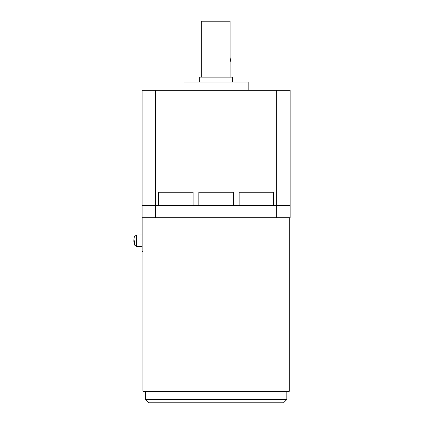 <?xml version="1.0" encoding="UTF-8"?>
<svg xmlns="http://www.w3.org/2000/svg" width="424" height="424" viewBox="0 0 424 424"><rect width="100%" height="100%" fill="white"/><g stroke="black" fill="none" stroke-linecap="round" stroke-linejoin="round"><path stroke-width="0.64" d="M230.799 61.957L230.068 57.388L230.068 21.2L201.31 21.2L201.31 77.126M230.916 62.323L230.916 77.126M232.559 82.06L232.559 77.126L199.662 77.126L199.662 82.06M248.188 90.28L248.188 82.06L184.037 82.06L184.037 90.28M276.644 90.28L290.127 90.28L290.127 217.756L276.644 217.756L276.644 205.423L273.681 205.423L273.681 192.263L239.141 192.263L239.141 205.423L233.38 205.423L233.38 192.263L198.84 192.263L198.84 205.423L193.084 205.423L193.084 192.263L158.544 192.263L158.544 205.423L142.093 205.423L142.093 90.28L155.582 90.28L155.582 217.756L142.093 217.756L142.093 205.423L290.127 205.423L276.644 205.423L276.644 90.28L155.582 90.28M134.488 240.784L134.488 245.014L134.488 240.784M286.841 399.509L283.55 402.8L148.676 402.8L145.384 399.509L286.841 399.509L286.841 391.288M142.92 217.756L142.92 391.288L289.306 391.288L289.306 217.756M142.92 251.474L142.093 251.474L142.093 217.756M276.644 217.756L155.582 217.756M136.539 240.784L136.539 246.54L134.488 245.014A14.803 14.803 0 0 1 134.488 236.555L136.539 235.029L136.539 240.784M142.093 246.54L136.539 246.54M145.384 399.509L145.384 391.288M142.093 235.029L136.539 235.029"/></g></svg>
